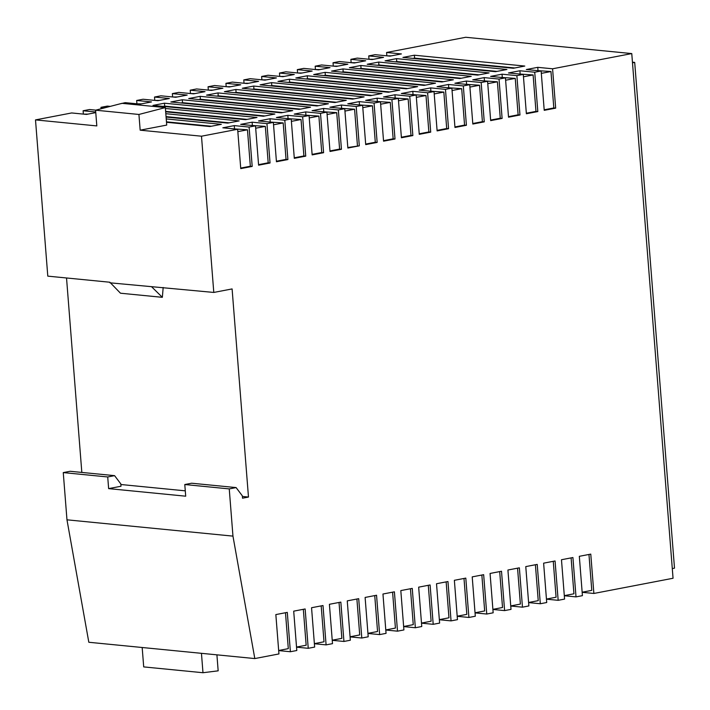 <?xml version="1.0" encoding="UTF-8"?>
<svg xmlns="http://www.w3.org/2000/svg" width="710" height="710" viewBox="0 0 710 710"><rect width="100%" height="100%" fill="white"/><g stroke="black" fill="none" stroke-linecap="round" stroke-linejoin="round"><path stroke-width="1.06" d="M240.708 168.084L250.337 166.229L252.192 166.415L240.752 168.607L237.655 129.264L201.489 136.205L213.79 292.44L232.099 288.926L248.473 497.044L242.527 498.189L242.341 495.855L236.111 487.584L229.25 488.906L232.96 536.121L254.81 658.569L278.941 653.937L275.844 614.585L287.293 612.384L290.39 651.736L296.798 650.511L293.7 611.159L305.14 608.958L308.238 648.31L314.645 647.076L311.548 607.733L322.997 605.532L326.094 644.884L332.502 643.65L329.404 604.299L340.844 602.107L343.942 641.458L350.349 640.225L347.252 600.873L358.701 598.672L361.798 638.024L368.206 636.799L365.109 597.447L376.548 595.246L379.646 634.598L386.054 633.364L382.956 594.022L394.405 591.821L397.502 631.172L403.91 629.939L400.813 590.587L412.253 588.395L415.35 627.746L421.758 626.513L418.66 587.161L430.1 584.96L433.198 624.312L439.614 623.087L436.517 583.735L447.957 581.534L451.054 620.886L457.462 619.653L454.364 580.31L465.804 578.109L468.902 617.46L475.309 616.227L472.212 576.875L483.661 574.683L486.758 614.035L493.166 612.801L490.069 573.449L501.509 571.248L504.606 610.6L511.014 609.375L507.916 570.023L519.365 567.822L522.462 607.174L528.87 605.941L525.773 566.598L537.213 564.397L540.31 603.748L546.718 602.515L543.62 563.163L555.069 560.971L558.166 600.323L564.574 599.089L561.477 559.737L572.917 557.536L576.014 596.888L582.422 595.663L579.324 556.312L590.773 554.111L593.871 593.462L673.053 578.259L631.767 53.578L465.769 37.275L386.586 52.478L401.407 53.933L389.959 56.134L375.137 54.679L368.73 55.912L383.551 57.368L372.111 59.56L357.29 58.105L350.882 59.338L365.703 60.794L354.255 62.995L339.433 61.53L333.025 62.764L347.847 64.219L336.407 66.421L321.586 64.965L315.178 66.19L329.999 67.645L318.55 69.846L303.738 68.391L297.321 69.624L312.143 71.08L300.703 73.272L285.882 71.817L279.474 73.05L294.295 74.506L282.855 76.698L268.034 75.242L261.626 76.476L276.438 77.931L264.999 80.132L250.177 78.677L243.77 79.902L258.591 81.357L247.151 83.558L232.33 82.103L225.922 83.336L240.743 84.792L229.294 86.984L214.473 85.528L208.065 86.762L222.887 88.218L211.447 90.41L196.626 88.954L190.218 90.188L205.039 91.643L193.59 93.844L178.769 92.389L172.361 93.614L187.183 95.069L175.743 97.27L160.921 95.814L154.514 97.048L169.335 98.504L157.886 100.696L143.065 99.24L136.657 100.474L151.478 101.929L140.039 104.121L125.217 102.666L119.537 103.971M347.82 147.511L359.304 145.843L347.856 148.044L344.758 108.692L338.351 109.926L341.448 149.277L330.008 151.47L326.911 112.118L320.503 113.351L323.6 152.703L312.151 154.895L309.054 115.552L302.646 116.777L305.744 156.129L294.304 158.33L291.207 118.978L284.799 120.203L287.896 159.555L276.447 161.756L273.359 122.404L266.942 123.638L270.04 162.989L258.6 165.181L255.502 125.83L249.095 127.063L252.192 166.415M631.767 53.578L552.575 68.79L555.673 108.142L544.224 110.334L541.135 70.982L534.719 72.216L537.816 111.568L526.376 113.76L523.279 74.417L516.871 75.642L519.968 114.993L508.529 117.194L505.431 77.843L499.023 79.067L502.112 118.419L490.672 120.62L487.575 81.268L481.167 82.502L484.264 121.854L472.824 124.046L469.727 84.694L463.319 85.928L466.417 125.279L454.968 127.472L451.871 88.129L445.463 89.353L448.56 128.705L437.12 130.906L434.023 91.554L427.615 92.779L430.713 132.131L419.264 134.332L416.166 94.98L409.759 96.214L412.856 135.566L401.416 137.758L398.319 98.406L391.911 99.64L395.008 138.991L383.56 141.184L380.462 101.841L374.055 103.065L377.152 142.417L365.712 144.618L362.615 105.266L356.207 106.491L359.304 145.843M172.628 96.968L172.361 93.614M190.475 93.534L190.218 90.188M208.332 90.108L208.065 86.762M226.179 86.682L225.922 83.336M244.036 83.256L243.77 79.902M261.883 79.822L261.626 76.476M279.74 76.396L279.474 73.05M297.588 72.97L297.321 69.624M315.444 69.544L315.178 66.19M333.292 66.11L333.025 62.764M351.148 62.684L350.882 59.338M368.996 59.258L368.73 55.912M386.852 55.833L386.586 52.478M107.716 476.96L114.585 475.647L120.815 483.918L120.993 486.252L108.639 488.622L107.716 476.96L63.261 472.594L66.971 519.818L88.821 642.266L142.177 647.502L143.704 666.903L202.98 672.725L218.165 670.835L216.914 654.851M63.261 472.594L70.121 471.28L114.585 475.647M66.527 277.974L81.828 472.425M95.77 112.624L86.478 114.408L71.666 112.952L35.5 119.901L47.792 276.137L109.855 282.234L120.478 293.212L162.35 297.321L163.176 287.47M83.372 114.106L83.105 110.76L95.726 111.994M95.814 110.148L89.513 109.526L83.105 110.76M101.068 108.781L100.953 107.325L105.08 107.734M110.272 106.385L107.361 106.101L100.953 107.325M136.923 103.82L136.657 100.474M154.771 100.394L154.514 97.048M369.333 59.294L373.584 59.276M411.543 94.528L425.991 95.513L416.353 97.368M262.23 79.857L266.481 79.848M429.39 91.102L443.839 92.087L434.209 93.942M226.525 86.718L230.777 86.7M393.686 97.953L408.135 98.947L398.505 100.793M244.373 83.283L248.624 83.274M357.991 104.814L372.43 105.799L362.801 107.654M190.821 93.569L195.072 93.56M340.134 108.239L354.583 109.225L344.953 111.079M208.669 90.143L212.92 90.126M375.839 101.379L390.287 102.373L380.649 104.219M297.925 73.006L302.185 72.988M465.094 84.242L479.543 85.236L469.913 87.082M315.781 69.571L320.033 69.562M447.247 87.667L461.695 88.661L452.057 90.507M280.077 76.431L284.328 76.423M518.655 73.955L533.103 74.949L523.465 76.795M351.486 62.72L355.737 62.711M482.951 80.816L497.399 81.801L487.761 83.656M333.629 66.145L337.889 66.136M500.798 77.39L515.247 78.375L505.618 80.23M233.022 128.803L247.47 129.797L237.841 131.643M137.261 103.855L141.512 103.837M304.43 115.091L318.879 116.085L309.249 117.931M172.965 96.995L177.216 96.986M322.287 111.665L336.726 112.659L327.097 114.505M155.117 100.429L159.368 100.412M268.726 121.951L283.175 122.937L273.545 124.791M286.583 118.526L301.031 119.511L291.393 121.366M83.709 114.141L87.96 114.124M250.879 125.377L265.327 126.371L255.689 128.217M165.82 113.698L239.155 120.904L227.715 123.105L166.087 117.052M153.005 105.4L164.445 103.198L274.859 114.053L263.419 116.245L153.005 105.4M385.077 60.838L396.517 58.637L506.931 69.482L495.491 71.683L385.077 60.838M313.669 74.55L325.118 72.349L435.523 83.194L424.083 85.395L313.669 74.55M331.526 71.124L342.965 68.923L453.379 79.768L441.939 81.969L331.526 71.124M224.413 91.688L235.853 89.487L346.267 100.341L334.827 102.533L224.413 91.688M206.557 95.113L218.005 92.921L328.419 103.766L316.971 105.959L206.557 95.113M260.117 84.836L271.557 82.635L381.971 93.48L370.531 95.681L260.117 84.836M402.934 57.412L414.374 55.211L524.788 66.057L513.339 68.258L402.934 57.412M277.965 81.401L289.414 79.209L399.828 90.055L388.379 92.247L277.965 81.401M242.261 88.262L253.71 86.061L364.123 96.906L352.675 99.107L242.261 88.262M295.821 77.976L307.261 75.775L417.675 86.629L406.235 88.821L295.821 77.976M367.23 64.264L378.67 62.063L489.084 72.917L477.635 75.109L367.23 64.264M349.373 67.69L360.822 65.497L471.227 76.343L459.787 78.535L349.373 67.69M166.238 118.925L221.307 124.33L209.858 126.531L166.495 122.271M170.853 101.974L182.301 99.773L292.715 110.618L281.267 112.819L170.853 101.974M188.709 98.548L200.149 96.347L310.563 107.192L299.123 109.393L188.709 98.548M165.412 108.479L257.011 117.478L245.562 119.671L165.678 111.825M201.489 136.205L140.172 130.178L166.717 125.084L165.341 107.592L138.929 114.461L95.584 110.201L96.817 125.918L35.5 119.901M237.655 129.264L222.833 127.8L234.273 125.608L249.095 127.063M255.502 125.83L240.681 124.374L252.13 122.182L266.942 123.638M273.359 122.404L258.538 120.948L269.977 118.748L284.799 120.203M291.207 118.978L276.385 117.523L287.825 115.322L302.646 116.777M309.054 115.552L294.242 114.088L305.682 111.896L320.503 113.351M326.911 112.118L312.089 110.662L323.529 108.47L338.351 109.926M344.758 108.692L329.937 107.237L341.386 105.036L356.207 106.491M362.615 105.266L347.793 103.811L359.233 101.61L374.055 103.065M380.462 101.841L365.641 100.376L377.09 98.184L391.911 99.64M398.319 98.406L383.498 96.95L394.938 94.758L409.759 96.214M416.166 94.98L401.345 93.525L412.794 91.324L427.615 92.779M434.023 91.554L419.202 90.099L430.642 87.898L445.463 89.353M451.871 88.129L437.049 86.664L448.498 84.472L463.319 85.928M469.727 84.694L454.906 83.239L466.346 81.046L481.167 82.502M487.575 81.268L472.753 79.813L484.202 77.612L499.023 79.067M505.431 77.843L490.61 76.387L502.05 74.186L516.871 75.642M523.279 74.417L508.458 72.953L519.906 70.76L534.719 72.216M541.135 70.982L526.314 69.527L537.754 67.335L552.575 68.79M387.19 55.859L391.441 55.85M536.503 70.53L550.951 71.524L541.322 73.37M582.164 592.317L593.871 593.462M564.308 595.743L576.014 596.888M546.46 599.169L558.166 600.323M528.604 602.595L540.31 603.748M510.756 606.029L522.462 607.174M492.9 609.455L504.606 610.6M475.052 612.881L486.758 614.035M457.196 616.307L468.902 617.46M439.348 619.741L451.054 620.886M421.491 623.167L433.198 624.312M403.644 626.593L415.35 627.746M385.787 630.019L397.502 631.172M367.94 633.453L379.646 634.598M350.083 636.879L361.798 638.024M332.236 640.305L343.942 641.458M314.388 643.73L326.094 644.884M296.531 647.165L308.238 648.31M278.684 650.591L290.39 651.736M254.81 658.569L142.177 647.502M213.79 292.44L109.899 282.811M138.929 114.461L140.172 130.178M248.473 497.044L242.385 496.45M185.283 490.841L120.86 484.513M236.111 487.584L191.656 483.217L184.786 484.531L185.701 496.192L108.639 488.622M232.96 536.121L66.971 519.818M184.786 484.531L229.25 488.906M201.454 653.333L202.98 672.725M165.341 107.592L121.996 103.332L95.584 110.201M151.771 286.929L162.35 297.321M588.963 554.457L591.785 590.365L582.156 592.22M463.994 578.455L466.825 614.363L457.187 616.209M481.85 575.029L484.673 610.937L475.043 612.783M446.146 581.88L448.968 617.789L439.339 619.644M410.442 588.741L413.264 624.649L403.635 626.495M392.594 592.167L395.417 628.075L385.787 629.921M428.29 585.315L431.121 621.215L421.483 623.069M517.554 568.169L520.377 604.077L510.747 605.932M499.698 571.603L502.529 607.503L492.891 609.357M571.106 557.891L573.937 593.791L564.299 595.646M535.402 564.743L538.233 600.651L528.595 602.497M553.259 561.317L556.081 597.225L546.452 599.071M285.482 612.739L288.304 648.638L278.675 650.493M356.89 599.027L359.713 634.926L350.083 636.781M374.738 595.592L377.56 631.501L367.931 633.356M321.186 605.878L324.008 641.787L314.379 643.633M339.034 602.453L341.865 638.361L332.227 640.207M303.33 609.304L306.161 645.212L296.523 647.067M537.985 70.246L537.754 67.335M544.188 109.801L553.818 107.956L550.951 71.524M553.818 107.956L555.673 108.142M413.122 58.406L414.604 58.122L414.374 55.211M414.604 58.122L514.821 67.974M413.025 94.244L412.794 91.324M419.228 133.799L428.858 131.953L425.991 95.513M428.858 131.953L430.713 132.131M288.162 82.404L289.644 82.12L289.414 79.209M289.644 82.12L389.861 91.963M430.872 90.818L430.642 87.898M437.076 130.374L446.705 128.528L443.839 92.087M446.705 128.528L448.56 128.705M395.168 97.669L394.938 94.758M401.372 137.225L411.001 135.379L408.135 98.947M411.001 135.379L412.856 135.566M270.306 85.83L271.788 85.546L271.557 82.635M271.788 85.546L372.005 95.397M359.464 104.53L359.233 101.61M365.668 144.086L375.297 142.24L372.43 105.799M375.297 142.24L377.152 142.417M216.754 96.116L218.236 95.832L218.005 92.921M218.236 95.832L318.453 105.675M341.616 107.956L341.386 105.036M357.45 145.665L354.583 109.225M234.602 92.691L236.084 92.406L235.853 89.487M236.084 92.406L336.3 102.249M377.321 101.095L377.09 98.184M383.524 140.66L393.154 138.805L390.287 102.373M393.154 138.805L395.008 138.991M252.458 89.265L253.94 88.981L253.71 86.061M253.94 88.981L354.157 98.823M466.577 83.957L466.346 81.046M472.78 123.513L482.409 121.667L479.543 85.236M482.409 121.667L484.264 121.854M341.714 72.118L343.196 71.834L342.965 68.923M343.196 71.834L443.413 81.686M323.866 75.553L325.34 75.269L325.118 72.349M325.34 75.269L425.565 85.111M448.729 87.383L448.498 84.472M454.924 126.948L464.562 125.093L461.695 88.661M464.562 125.093L466.417 125.279M306.01 78.979L307.492 78.695L307.261 75.775M307.492 78.695L407.709 88.537M395.275 61.841L396.748 61.557L396.517 58.637M396.748 61.557L496.973 71.399M520.128 73.671L519.906 70.76M526.332 113.236L535.97 111.381L533.103 74.949M535.97 111.381L537.816 111.568M377.418 65.267L378.9 64.983L378.67 62.063M378.9 64.983L479.117 74.825M484.424 80.532L484.202 77.612M490.628 120.088L500.266 118.242L497.399 81.801M500.266 118.242L502.112 118.419M359.571 68.692L361.044 68.408L360.822 65.497M361.044 68.408L461.269 78.251M502.281 77.106L502.05 74.186M508.484 116.662L518.114 114.816L515.247 78.375M518.114 114.816L519.968 114.993M234.504 128.519L234.273 125.608M250.337 166.229L247.47 129.797M166.459 121.836L211.34 126.247M163.202 106.402L164.676 106.118L164.445 103.198M164.676 106.118L264.901 115.961M305.912 114.807L305.682 111.896M312.116 154.372L321.745 152.517L318.879 116.085M321.745 152.517L323.6 152.703M181.05 102.977L182.532 102.693L182.301 99.773M182.532 102.693L282.749 112.535M198.906 99.542L200.38 99.258L200.149 96.347M200.38 99.258L300.596 109.109M323.76 111.381L323.529 108.47M329.964 150.937L339.602 149.091L336.726 112.659M339.602 149.091L341.448 149.277M270.208 121.667L269.977 118.748M276.412 161.223L286.041 159.377L283.175 122.937M286.041 159.377L287.896 159.555M165.643 111.39L247.044 119.386M288.056 118.242L287.825 115.322M294.26 157.798L303.898 155.951L301.031 119.511M303.898 155.951L305.744 156.129M252.352 125.093L252.13 122.182M258.555 164.649L268.194 162.803L265.327 126.371M268.194 162.803L270.04 162.989M166.051 116.617L229.197 122.821M632.441 62.187L634.696 62.4L674.5 568.16L672.299 568.586M634.696 62.4L632.495 62.826"/></g></svg>
